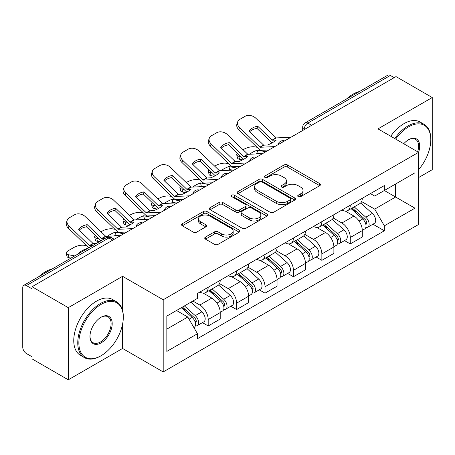 <?xml version="1.0" encoding="UTF-8"?>
<svg xmlns="http://www.w3.org/2000/svg" width="455" height="455" viewBox="0 0 455 455"><rect width="100%" height="100%" fill="white"/><g stroke="black" fill="none" stroke-linecap="round" stroke-linejoin="round"><path stroke-width="0.68" d="M298.23 196.634A1.769 1.024 0 0 0 300.732 196.634L319.728 185.663A2.531 1.462 0 0 0 320.474 184.633A2.531 1.462 0 0 0 319.728 183.598L287.549 165.017A2.531 1.462 0 0 0 283.971 165.017L264.975 175.988A1.769 1.024 0 0 0 264.452 176.711A1.769 1.024 0 0 0 264.975 177.433A1.769 1.024 0 0 0 267.477 177.433L269.934 176.011A8.093 4.669 0 0 1 281.378 176.011L284.062 177.558A8.093 4.669 0 0 1 286.428 180.862A8.093 4.669 0 0 1 284.062 184.167L281.599 185.589A1.769 1.024 0 0 0 281.082 186.311A1.769 1.024 0 0 0 281.599 187.033A1.769 1.024 0 0 0 284.102 187.033L286.565 185.612A8.093 4.669 0 0 1 298.008 185.612L300.687 187.159A8.093 4.669 0 0 1 303.058 190.463A8.093 4.669 0 0 1 300.687 193.767L298.23 195.189A1.769 1.024 0 0 0 297.712 195.912A1.769 1.024 0 0 0 298.23 196.634L298.23 195.189M205.478 237.072A2.531 1.462 0 0 0 204.733 238.107A2.531 1.462 0 0 0 205.478 239.137L214.504 244.352A2.531 1.462 0 0 0 218.081 244.352L239.182 232.169A2.531 1.462 0 0 0 239.921 231.14A2.531 1.462 0 0 0 239.182 230.105L206.997 211.524A2.531 1.462 0 0 0 203.419 211.524L182.319 223.706A2.531 1.462 0 0 0 181.579 224.736A2.531 1.462 0 0 0 182.319 225.771L193.227 232.067A2.531 1.462 0 0 0 196.805 232.067L205.831 226.852A2.531 1.462 0 0 0 206.576 225.822A2.531 1.462 0 0 0 205.831 224.787L200.422 221.665A6.762 3.907 0 0 1 198.443 218.906A6.762 3.907 0 0 1 202.617 215.295A6.762 3.907 0 0 1 209.988 216.142L231.18 228.376A6.762 3.907 0 0 1 233.159 231.14A6.762 3.907 0 0 1 228.984 234.746A6.762 3.907 0 0 1 221.613 233.898L218.081 231.862A2.531 1.462 0 0 0 214.504 231.862L205.478 237.072L205.478 239.137M163.197 299.771L122.577 276.321L68.29 307.66L32.038 286.735L395.998 76.605L432.25 97.529L377.968 128.873L418.589 152.323L163.197 299.771L163.197 371.923L418.589 224.474L418.589 152.323M270.111 212.246A2.531 1.462 0 0 0 273.688 212.246L294.789 200.063A2.531 1.462 0 0 0 295.528 199.034A2.531 1.462 0 0 0 294.789 197.999L262.603 179.418A2.531 1.462 0 0 0 259.026 179.418L237.931 191.6A2.531 1.462 0 0 0 237.186 192.63A2.531 1.462 0 0 0 237.931 193.665L270.111 212.246M232.465 197.015A1.769 1.024 0 0 1 234.262 197.265L234.262 195.161L266.983 214.055A2.531 1.462 0 0 1 267.722 215.084A2.531 1.462 0 0 1 266.983 216.119L245.888 228.296A2.531 1.462 0 0 1 242.31 228.296L210.125 209.715L210.125 207.651A2.531 1.462 0 0 0 209.385 208.686A2.531 1.462 0 0 0 210.125 209.715M210.125 207.651L219.156 202.441A2.531 1.462 0 0 1 222.728 202.441L235.781 209.977A2.531 1.462 0 0 0 239.358 209.977L245.347 206.519A2.531 1.462 0 0 0 246.087 205.484A2.531 1.462 0 0 0 245.347 204.454L231.76 196.606A1.769 1.024 0 0 1 231.242 195.883A1.769 1.024 0 0 1 232.334 194.939A1.769 1.024 0 0 1 234.262 195.161M68.29 307.66L68.29 379.811L32.038 358.881L32.038 356.777L26.396 353.518A5.153 2.975 -120 0 1 22.75 347.205L22.75 287.679A5.153 2.975 -120 0 1 23.819 285.319L106.339 237.681A5.153 2.975 60 0 1 108.91 237.937L26.396 285.575A5.153 2.975 -120 0 0 23.819 285.319M418.589 177.569L432.25 169.681L432.25 97.529M68.29 379.811L122.577 348.467L163.197 371.923M32.038 286.735L32.038 288.834L26.396 285.575M311.658 125.296L307.836 123.089A5.153 2.975 60 0 0 305.26 122.833L387.779 75.189A5.153 2.975 60 0 1 390.35 75.445L307.836 123.089A5.153 2.975 120 0 0 304.19 129.396L304.19 129.607M394.178 77.657L390.35 75.445M350.276 205.228A11.853 6.842 60 0 1 347.825 210.546L359.848 203.607A11.853 6.842 -120 0 0 362.299 198.283M333.214 217.985L341.898 223.001A11.853 6.842 60 0 1 350.276 237.516L362.299 230.571A11.853 6.842 -120 0 0 353.922 216.057L345.317 211.092M362.299 230.571L362.299 236.987L350.276 243.931L344.515 240.604M347.825 210.546A11.853 6.842 60 0 1 341.989 210.011M350.276 237.516L350.276 243.931M321.861 221.63A11.853 6.842 60 0 1 319.404 226.954L331.428 220.01A11.853 6.842 -120 0 0 333.885 214.692M316.094 257.007L321.861 260.334L333.885 253.395L333.885 246.98A11.853 6.842 -120 0 0 325.501 232.465L316.896 227.5M319.404 226.954A11.853 6.842 60 0 1 313.575 226.419M304.799 234.393L313.478 239.404A11.853 6.842 60 0 1 321.861 253.918L321.861 260.334M293.441 238.039A11.853 6.842 60 0 1 290.99 243.357L303.013 236.418A11.853 6.842 -120 0 0 305.464 231.1M287.679 273.415L293.441 276.742L305.464 269.804L305.464 263.388A11.853 6.842 -120 0 0 297.087 248.874L288.481 243.903M290.99 243.357A11.853 6.842 60 0 1 285.154 242.822M276.378 250.802L285.063 255.812A11.853 6.842 60 0 1 293.441 270.327L293.441 276.742M265.026 254.447A11.853 6.842 60 0 1 262.569 259.765L274.592 252.826A11.853 6.842 -120 0 0 277.049 247.503M259.259 289.824L265.026 293.151L277.049 286.206L277.049 279.791A11.853 6.842 -120 0 0 268.666 265.276L260.061 260.311M262.569 259.765A11.853 6.842 60 0 1 256.739 259.231M247.964 267.204L256.648 272.221A11.853 6.842 60 0 1 265.026 286.735L265.026 293.151M236.606 270.85A11.853 6.842 60 0 1 234.154 276.174L246.178 269.229A11.853 6.842 -120 0 0 248.629 263.911M230.844 306.226L236.606 309.554L248.629 302.615L248.629 296.199A11.853 6.842 -120 0 0 240.251 281.685L231.646 276.72M234.154 276.174A11.853 6.842 60 0 1 228.319 275.639M219.543 283.613L228.228 288.624A11.853 6.842 60 0 1 236.606 303.138L236.606 309.554M208.191 287.259A11.853 6.842 60 0 1 205.734 292.576L217.757 285.638A11.853 6.842 -120 0 0 220.214 280.32M202.424 322.635L208.191 325.962L220.214 319.023L220.214 312.608A11.853 6.842 -120 0 0 211.837 298.093L203.231 293.122M205.734 292.576A11.853 6.842 60 0 1 199.904 292.042M192.892 301.034L199.813 305.032A11.853 6.842 60 0 1 208.191 319.546L208.191 325.962M370.404 193.602L374.687 196.077L414.943 172.832L395.634 183.979L395.634 197.021L374.687 209.118L361.634 201.582M166.843 329.119L187.79 317.021L197.442 333.742L166.843 351.414L166.843 316.077L197.442 298.406L197.442 293.464L384.344 185.56L384.344 190.503L414.943 208.174L384.344 225.839L374.687 209.118M414.943 172.832L414.943 208.174M197.442 333.742L197.442 338.685L384.344 230.782L384.344 225.839M122.577 276.321L122.577 310.424M122.577 324.17L122.577 348.467M187.79 317.021L176.494 310.503M372.929 224.196L384.344 230.782M298.935 196.884L300.687 195.872A8.093 4.669 0 0 0 303.058 192.567L303.058 190.463M286.428 180.862L286.428 182.967A8.093 4.669 0 0 1 284.062 186.271L282.31 187.284M319.7 185.685L287.549 167.121A2.531 1.462 0 0 0 283.971 167.121L265.68 177.683M294.755 200.086L262.603 181.522A2.531 1.462 0 0 0 259.026 181.522L237.959 193.682M290.318 199.756A1.769 1.024 0 0 0 290.836 199.034A1.769 1.024 0 0 0 290.318 198.312L262.069 182A1.769 1.024 0 0 0 259.566 182L256.973 183.496A8.093 4.669 0 0 0 254.601 186.8A8.093 4.669 0 0 0 256.973 190.105L276.282 201.252A8.093 4.669 0 0 0 287.725 201.252L290.318 199.756L290.318 201.861A1.769 1.024 0 0 0 290.836 201.138L290.836 199.034M254.601 186.8L254.601 188.905A8.093 4.669 0 0 0 256.973 192.209L256.973 190.105M290.318 201.861L287.725 203.357A8.093 4.669 0 0 1 276.282 203.357L256.973 192.209M210.159 209.738L219.156 204.545L219.156 202.441M246.087 205.484L246.087 207.588A2.531 1.462 0 0 1 245.347 208.618L239.358 212.081A2.531 1.462 0 0 1 235.781 212.081L222.728 204.545A2.531 1.462 0 0 0 219.156 204.545M234.262 197.265L266.949 216.136M249.329 217.797A6.762 3.907 0 0 0 256.7 218.639A6.762 3.907 0 0 0 260.874 215.033A6.762 3.907 0 0 0 258.895 212.275L251.427 207.963A2.531 1.462 0 0 0 247.85 207.963L241.861 211.421A2.531 1.462 0 0 0 241.122 212.451A2.531 1.462 0 0 0 241.861 213.486L249.329 217.797L249.329 219.896A6.762 3.907 0 0 0 256.7 220.743A6.762 3.907 0 0 0 260.874 217.137L260.874 215.033M241.122 212.451L241.122 214.555A2.531 1.462 0 0 0 241.861 215.59L241.861 213.486M249.329 219.896L241.861 215.59M233.159 231.14L233.159 233.239A6.762 3.907 0 0 1 228.984 236.85A6.762 3.907 0 0 1 221.613 236.003L218.081 233.961A2.531 1.462 0 0 0 214.504 233.961L205.506 239.159M198.443 218.906L198.443 221.011A6.762 3.907 0 0 0 200.422 223.769L200.422 221.665M205.802 226.874L200.422 223.769M239.148 232.186L206.997 213.628A2.531 1.462 0 0 0 203.419 213.628L182.353 225.788M261.016 153.722L258.087 153.159L257.337 150.133L265.828 151.754M243.112 149.763L244.352 149.047A7.729 2.815 -13.9 0 1 254.999 146.885L257.058 147.278M237.413 153.335A7.729 2.815 -13.9 0 0 236.748 154.95A7.729 2.815 -13.9 0 0 238.784 156.247L239.535 159.273A7.729 2.815 166.1 0 1 237.499 157.976L236.748 154.95M240.843 156.639L238.784 156.247M257.337 150.133A15.97 5.818 -13.9 0 0 249.658 154.245M242.578 159.853L239.535 159.273M258.087 153.159A15.97 5.818 -13.9 0 0 256.091 153.944M351.101 208.652L362.68 218.986A6.438 3.72 60 0 1 364.7 228.945L362.299 230.332M351.408 208.93L356.857 212.075M352.267 207.981L365.155 219.475A3.094 1.786 60 0 1 366.121 224.258A3.094 1.786 60 0 1 365.843 224.372M354.195 206.866L365.774 217.2A6.438 3.72 60 0 1 367.799 227.159A6.438 3.72 60 0 1 365.854 227.363M360.65 202.993L372.332 213.412A6.438 3.72 60 0 1 374.357 223.371L367.799 227.159M257.723 126.234A15.97 11.671 -160.8 0 0 249.164 131.176L263.542 145.031A0.518 0.296 60 0 0 263.832 145.173L267.739 144.991A15.97 3.731 -20.2 0 0 272.761 142.483A15.97 3.731 -20.2 0 0 276.299 140.049L272.391 140.225A0.518 0.296 60 0 1 272.107 140.089L257.723 126.234L256.973 128.395L271.356 142.25A3.862 2.229 -120 0 0 272.113 142.847M274.757 146.601L260.192 147.272A0.518 0.296 60 0 1 259.902 147.136L239.535 127.514L238.784 129.675A7.729 5.648 -160.8 0 1 236.953 123.982L237.703 121.821A7.729 5.648 19.2 0 0 239.535 127.514M268.905 149.979L261.312 150.332A3.862 2.229 60 0 1 260.015 149.957A3.862 2.229 60 0 1 259.151 149.297L238.784 129.675M290.967 137.239L276.401 137.916A0.518 0.296 60 0 1 276.111 137.774L255.75 118.158A7.729 5.648 19.2 0 0 245.103 116.315L239.819 119.369A7.729 5.648 19.2 0 0 237.703 121.821M249.727 131.722A15.97 11.671 -160.8 0 1 256.973 128.395M232.596 170.124L229.673 169.567L228.922 166.541L237.413 168.162M214.692 166.172L215.932 165.455A7.729 2.815 -13.9 0 1 226.579 163.294L228.637 163.686M208.999 169.743A7.729 2.815 -13.9 0 0 208.333 171.359A7.729 2.815 -13.9 0 0 210.369 172.65L211.12 175.681A7.729 2.815 166.1 0 1 209.084 174.384L208.333 171.359M212.428 173.048L210.369 172.65M228.922 166.541A15.97 5.818 -13.9 0 0 221.238 170.648M214.163 176.261L211.12 175.681M229.673 169.567A15.97 5.818 -13.9 0 0 227.676 170.352M322.68 225.06L334.26 235.394A6.438 3.72 60 0 1 336.285 245.353L333.879 246.741M322.987 225.333L328.442 228.484M323.852 224.389L336.734 235.883A3.094 1.786 60 0 1 337.707 240.667A3.094 1.786 60 0 1 337.422 240.775M325.78 223.274L337.36 233.608A6.438 3.72 60 0 1 339.379 243.567A6.438 3.72 60 0 1 337.434 243.772M332.235 219.395L343.917 229.82A6.438 3.72 60 0 1 345.936 239.779L339.379 243.567M204.181 186.533L201.252 185.97L200.501 182.944L208.993 184.571M186.277 182.58L187.517 181.863A7.729 2.815 -13.9 0 1 198.164 179.697L200.223 180.089M180.578 186.146A7.729 2.815 -13.9 0 0 179.913 187.761A7.729 2.815 -13.9 0 0 181.949 189.058L182.7 192.084A7.729 2.815 166.1 0 1 180.663 190.793L179.913 187.761M184.008 189.451L181.949 189.058M200.501 182.944A15.97 5.818 -13.9 0 0 192.823 187.056M185.742 192.664L182.7 192.084M201.252 185.97A15.97 5.818 -13.9 0 0 199.256 186.76M294.266 241.469L305.845 251.803A6.438 3.72 60 0 1 307.864 261.762L305.464 263.149M294.573 241.742L300.021 244.887M295.432 240.792L308.319 252.292A3.094 1.786 60 0 1 309.286 257.069A3.094 1.786 60 0 1 309.008 257.183M297.36 239.677L308.939 250.011A6.438 3.72 60 0 1 310.964 259.97A6.438 3.72 60 0 1 309.019 260.18M303.821 235.804L315.497 246.229A6.438 3.72 60 0 1 317.522 256.188L310.964 259.97M229.303 142.643A15.97 11.671 -160.8 0 0 220.743 147.585L235.127 161.44A0.518 0.296 60 0 0 235.417 161.576L239.324 161.394A15.97 3.731 -20.2 0 0 244.346 158.892A15.97 3.731 -20.2 0 0 247.884 156.452L243.977 156.634A0.518 0.296 60 0 1 243.687 156.497L229.303 142.643L228.552 144.798L242.936 158.658A3.862 2.229 -120 0 0 243.698 159.256M246.337 163.009L231.771 163.681A0.518 0.296 60 0 1 231.481 163.544L211.12 143.922L210.369 146.083A7.729 5.648 -160.8 0 1 208.532 140.39L209.283 138.229A7.729 5.648 19.2 0 0 211.12 143.922M240.49 166.388L232.897 166.735A3.862 2.229 60 0 1 231.601 166.365A3.862 2.229 60 0 1 230.731 165.705L210.369 146.083M262.552 153.648L247.986 154.319A0.518 0.296 60 0 1 247.696 154.182L227.329 134.561A7.729 5.648 19.2 0 0 216.682 132.724L211.399 135.772A7.729 5.648 19.2 0 0 209.283 138.229M221.312 148.131A15.97 11.671 -160.8 0 1 228.552 144.798M200.888 159.045A15.97 11.671 -160.8 0 0 192.329 163.988L206.706 177.848A0.518 0.296 60 0 0 206.997 177.985L210.904 177.803A15.97 3.731 -20.2 0 0 215.926 175.3A15.97 3.731 -20.2 0 0 219.464 172.86L215.562 173.042A0.518 0.296 60 0 1 215.272 172.906L200.888 159.045L200.137 161.207L214.521 175.061A3.862 2.229 -120 0 0 215.283 175.664M217.922 179.412L203.357 180.089A0.518 0.296 60 0 1 203.066 179.947L182.7 160.331L181.949 162.486A7.729 5.648 -160.8 0 1 180.117 156.793L180.868 154.637A7.729 5.648 19.2 0 0 182.7 160.331M212.07 182.791L204.477 183.143A3.862 2.229 60 0 1 203.18 182.774A3.862 2.229 60 0 1 202.316 182.108L181.949 162.486M234.137 170.056L219.566 170.727A0.518 0.296 60 0 1 219.276 170.591L198.915 150.969A7.729 5.648 19.2 0 0 188.268 149.132L182.984 152.18A7.729 5.648 19.2 0 0 180.868 154.637M192.897 164.534A15.97 11.671 -160.8 0 1 200.137 161.207M418.589 169.658A31.429 18.143 120 0 0 430.794 139.708A31.429 18.143 120 0 0 408.567 126.877A31.429 18.143 120 0 0 395.668 139.094M394.73 138.547A32.203 18.592 -60 0 1 408.021 125.927A32.203 18.592 -60 0 1 424.123 124.334A32.203 18.592 -60 0 1 430.794 139.076L430.794 139.708M403.75 143.757A15.715 9.072 -60 0 1 408.567 139.708L408.567 139.708A15.715 9.072 -60 0 1 418.583 152.323M417.622 151.771A14.941 8.628 120 0 0 415.495 139.281A14.941 8.628 120 0 0 408.294 139.867M346.5 99.019A32.203 18.592 -60 0 1 353.012 94.168A32.203 18.592 -60 0 1 359.518 91.506M390.72 136.238A32.203 18.592 -60 0 1 404.017 123.612A32.203 18.592 -60 0 1 420.119 122.02L424.123 124.334M101.078 304.401A31.429 18.143 120 0 0 78.857 342.894A31.429 18.143 120 0 0 101.078 355.725L100.532 356.043A32.203 18.592 -60 0 1 84.431 357.636A32.203 18.592 -60 0 1 79.494 331.832A32.203 18.592 -60 0 1 100.532 303.457A32.203 18.592 -60 0 1 116.634 301.858A32.203 18.592 -60 0 1 123.305 316.6L123.305 317.232A31.429 18.143 120 0 0 101.078 304.401M101.078 317.232L101.078 317.232A15.715 9.072 -60 0 1 112.192 323.647A15.715 9.072 -60 0 1 101.078 342.894A15.715 9.072 -60 0 1 89.971 336.478A15.715 9.072 -60 0 1 101.078 317.232L101.078 317.232M89.971 336.16A14.941 8.628 120 0 0 93.065 342.689A14.941 8.628 120 0 0 100.532 341.95A14.941 8.628 120 0 0 110.292 328.783A14.941 8.628 120 0 0 108.006 316.805A14.941 8.628 120 0 0 100.805 317.397M39.011 276.549A32.203 18.592 -60 0 1 45.523 271.692A32.203 18.592 -60 0 1 52.029 269.03M84.431 357.636L80.427 355.321A32.203 18.592 -60 0 1 75.49 329.517A32.203 18.592 -60 0 1 96.528 301.142A32.203 18.592 -60 0 1 112.624 299.544L116.634 301.858M100.532 356.043L101.078 355.725A31.429 18.143 120 0 0 123.305 317.232M175.767 202.941L172.837 202.378L172.087 199.353L180.578 200.974M157.857 198.983L159.096 198.266A7.729 2.815 -13.9 0 1 169.743 196.105L171.802 196.497M152.163 202.555A7.729 2.815 -13.9 0 0 151.498 204.17A7.729 2.815 -13.9 0 0 153.534 205.467L154.285 208.492A7.729 2.815 166.1 0 1 152.249 207.196L151.498 204.17M155.593 205.859L153.534 205.467M172.087 199.353A15.97 5.818 -13.9 0 0 164.403 203.465M157.328 209.072L154.285 208.492M172.837 202.378A15.97 5.818 -13.9 0 0 170.841 203.163M265.845 257.871L277.425 268.205A6.438 3.72 60 0 1 279.45 278.164L277.044 279.552M266.152 258.15L271.607 261.295M267.017 257.2L279.899 268.695A3.094 1.786 60 0 1 280.871 273.478A3.094 1.786 60 0 1 280.587 273.591M268.945 256.085L280.525 266.42A6.438 3.72 60 0 1 282.544 276.378A6.438 3.72 60 0 1 280.599 276.583M275.4 252.212L287.082 262.632A6.438 3.72 60 0 1 289.101 272.59L282.544 276.378M147.346 219.344L144.417 218.787L143.666 215.761L152.158 217.382M129.442 215.391L130.682 214.675A7.729 2.815 -13.9 0 1 141.329 212.513L143.388 212.906M123.743 218.963A7.729 2.815 -13.9 0 0 123.078 220.578A7.729 2.815 -13.9 0 0 125.114 221.869L125.864 224.901A7.729 2.815 166.1 0 1 123.828 223.604L123.078 220.578M127.172 222.267L125.114 221.869M143.666 215.761A15.97 5.818 -13.9 0 0 135.988 219.867M128.907 225.481L125.864 224.901M144.417 218.787A15.97 5.818 -13.9 0 0 142.421 219.572M237.43 274.28L249.01 284.614A6.438 3.72 60 0 1 251.029 294.573L248.629 295.96M237.737 274.553L243.186 277.704M238.596 273.609L251.484 285.103A3.094 1.786 60 0 1 252.451 289.886A3.094 1.786 60 0 1 252.172 289.994M240.524 272.494L252.104 282.828A6.438 3.72 60 0 1 254.129 292.787A6.438 3.72 60 0 1 252.184 292.992M246.985 268.615L258.662 279.04A6.438 3.72 60 0 1 260.687 288.999L254.129 292.787M118.931 235.753L116.002 235.189L115.251 232.164L123.743 233.79M101.021 231.8L102.261 231.083A7.729 2.815 -13.9 0 1 112.914 228.916L114.967 229.309M95.328 235.366A7.729 2.815 -13.9 0 0 94.663 236.981A7.729 2.815 -13.9 0 0 96.699 238.278L97.45 241.304A7.729 2.815 166.1 0 1 95.413 240.012L94.663 236.981M98.758 238.67L96.699 238.278M115.251 232.164A15.97 5.818 -13.9 0 0 107.568 236.276M99.406 241.679L97.45 241.304M116.002 235.189A15.97 5.818 -13.9 0 0 114.006 235.98M209.01 290.688L220.59 301.022A6.438 3.72 60 0 1 222.614 310.981L220.209 312.369M209.317 290.961L214.771 294.106M210.182 290.011L223.064 301.511A3.094 1.786 60 0 1 224.036 306.289A3.094 1.786 60 0 1 223.752 306.403M212.11 288.897L223.689 299.231A6.438 3.72 60 0 1 225.708 309.19A6.438 3.72 60 0 1 223.763 309.4M218.565 285.023L230.247 295.449A6.438 3.72 60 0 1 232.266 305.407L225.708 309.19M172.473 175.454A15.97 11.671 -160.8 0 0 163.908 180.396L178.292 194.251A0.518 0.296 60 0 0 178.582 194.393L182.489 194.211A15.97 3.731 -20.2 0 0 187.511 191.703A15.97 3.731 -20.2 0 0 191.049 189.269L187.142 189.445A0.518 0.296 60 0 1 186.851 189.308L172.473 175.454L171.723 177.615L186.101 191.47A3.862 2.229 -120 0 0 186.863 192.067M189.507 195.821L174.936 196.492A0.518 0.296 60 0 1 174.646 196.355L154.285 176.733L153.534 178.895A7.729 5.648 -160.8 0 1 151.697 173.201L152.448 171.04A7.729 5.648 19.2 0 0 154.285 176.733M183.655 199.199L176.062 199.552A3.862 2.229 60 0 1 174.765 199.176A3.862 2.229 60 0 1 173.895 198.517L153.534 178.895M205.717 186.459L191.151 187.136A0.518 0.296 60 0 1 190.861 186.994L170.494 167.377A7.729 5.648 19.2 0 0 159.847 165.535L154.569 168.589A7.729 5.648 19.2 0 0 152.448 171.04M164.477 180.942A15.97 11.671 -160.8 0 1 171.723 177.615M144.053 191.862A15.97 11.671 -160.8 0 0 135.493 196.805L149.877 210.659A0.518 0.296 60 0 0 150.161 210.796L154.069 210.619A15.97 3.731 -20.2 0 0 159.091 208.111A15.97 3.731 -20.2 0 0 162.634 205.671L158.727 205.853A0.518 0.296 60 0 1 158.437 205.717L144.053 191.862L143.302 194.018L157.686 207.878A3.862 2.229 -120 0 0 158.448 208.475M161.087 212.229L146.521 212.9A0.518 0.296 60 0 1 146.231 212.764L125.864 193.142L125.114 195.303A7.729 5.648 -160.8 0 1 123.282 189.61L124.033 187.449A7.729 5.648 19.2 0 0 125.864 193.142M155.235 215.607L147.648 215.954A3.862 2.229 60 0 1 146.345 215.585A3.862 2.229 60 0 1 145.481 214.925L125.114 195.303M177.302 202.867L162.731 203.539A0.518 0.296 60 0 1 162.446 203.402L142.079 183.78A7.729 5.648 19.2 0 0 131.432 181.943L126.149 184.992A7.729 5.648 19.2 0 0 124.033 187.449M136.062 197.351A15.97 11.671 -160.8 0 1 143.302 194.018M115.638 208.265A15.97 11.671 -160.8 0 0 107.073 213.207L121.457 227.068A0.518 0.296 60 0 0 121.747 227.204L125.654 227.022A15.97 3.731 -20.2 0 0 130.676 224.52A15.97 3.731 -20.2 0 0 134.214 222.08L130.306 222.262A0.518 0.296 60 0 1 130.016 222.125L115.638 208.265L114.887 210.426L129.266 224.281A3.862 2.229 -120 0 0 130.028 224.884M132.672 228.632L118.101 229.309A0.518 0.296 60 0 1 117.817 229.166L97.45 209.55L96.699 211.706A7.729 5.648 -160.8 0 1 94.862 206.013L95.613 203.857A7.729 5.648 19.2 0 0 97.45 209.55M126.82 232.01L119.227 232.363A3.862 2.229 60 0 1 117.93 231.993A3.862 2.229 60 0 1 117.066 231.328L96.699 211.706M148.882 219.276L134.316 219.947A0.518 0.296 60 0 1 134.026 219.81L113.665 200.189A7.729 5.648 19.2 0 0 103.012 198.352L97.734 201.4A7.729 5.648 19.2 0 0 95.613 203.857M107.642 213.753A15.97 11.671 -160.8 0 1 114.887 210.426M86.911 248.891L86.831 248.572L87.309 248.663M86.831 248.572A15.97 5.818 -13.9 0 0 78.271 253.515L78.749 253.606M70.991 258.087L69.035 257.712A7.729 2.815 166.1 0 1 66.999 256.415L66.248 253.389A7.729 2.815 -13.9 0 1 68.563 250.54L73.847 247.486A7.729 2.815 -13.9 0 1 84.493 245.325L86.552 245.717M66.248 253.389A7.729 2.815 -13.9 0 0 68.284 254.686L69.035 257.712M74.739 255.92L68.284 254.686M181.3 307.728L192.175 317.425A6.438 3.72 60 0 1 194.194 327.384L193.875 327.572M181.414 307.66L186.351 310.515M182.472 307.051L194.649 317.914A3.094 1.786 60 0 1 195.622 322.697A3.094 1.786 60 0 1 195.337 322.811M184.4 305.936L195.269 315.639A6.438 3.72 60 0 1 197.294 325.598A6.438 3.72 60 0 1 195.349 325.803M190.958 302.154L201.832 311.851A6.438 3.72 60 0 1 203.851 321.81L197.294 325.598M92.655 245.575L89.686 245.711A0.518 0.296 60 0 1 89.396 245.575L69.035 225.953L68.284 228.114A7.729 5.648 -160.8 0 1 66.447 222.421L67.198 220.26A7.729 5.648 19.2 0 0 69.035 225.953M96.301 243.47L93.326 243.613A0.518 0.296 60 0 1 93.042 243.47L78.658 229.616A15.97 11.671 -160.8 0 1 87.218 224.673L86.467 226.835L100.851 240.689A3.862 2.229 -120 0 0 100.953 240.786M88.748 247.833A3.862 2.229 60 0 1 88.645 247.736L68.284 228.114M104.86 238.528L101.892 238.665A0.518 0.296 60 0 1 101.601 238.528L87.218 224.673M120.467 235.679L105.896 236.355A0.518 0.296 60 0 1 105.611 236.213L85.244 216.597A7.729 5.648 19.2 0 0 74.597 214.754L69.314 217.808A7.729 5.648 19.2 0 0 67.198 220.26M79.227 230.162A15.97 11.671 -160.8 0 1 86.467 226.835M304.372 129.504L304.19 129.396A5.153 2.975 0 0 1 302.683 127.292L302.683 130.477M236.606 303.138L248.629 296.199M265.026 286.735L277.049 279.791M293.441 270.327L305.464 263.388M321.861 253.918L333.885 246.98M208.191 319.546L220.214 312.608M199.813 305.032L211.837 298.093M228.228 288.624L240.251 281.685M256.648 272.221L268.666 265.276M285.063 255.812L297.087 248.874M313.478 239.404L325.501 232.465M341.898 223.001L353.922 216.057M284.199 141.152A5.153 2.975 120 0 0 281.924 142.466M255.778 157.561A5.153 2.975 120 0 0 253.503 158.869M227.363 173.964A5.153 2.975 120 0 0 225.088 175.277M198.943 190.372A5.153 2.975 120 0 0 196.668 191.686M170.528 206.78A5.153 2.975 120 0 0 168.253 208.089M142.108 223.183A5.153 2.975 120 0 0 139.833 224.497M112.738 240.143L108.91 237.937A5.153 2.975 120 0 1 111.486 237.681A5.153 5.153 0 0 0 106.339 237.681M300.687 195.872L300.687 193.767M281.599 187.033L281.599 185.589M284.062 186.271L284.062 184.167M264.975 177.433L264.975 175.988M283.971 167.121L283.971 165.017M287.549 167.121L287.549 165.017M319.728 185.663L319.728 183.598M237.931 193.665L237.931 191.6M259.026 181.522L259.026 179.418M262.603 181.522L262.603 179.418M294.789 200.063L294.789 197.999M276.282 203.357L276.282 201.252M287.725 203.357L287.725 201.252M222.728 204.545L222.728 202.441M235.781 212.081L235.781 209.977M239.358 212.081L239.358 209.977M245.347 208.618L245.347 206.519M266.983 216.119L266.983 214.055M214.504 233.961L214.504 231.862M218.081 233.961L218.081 231.862M221.613 236.003L221.613 233.898M205.831 226.852L205.831 224.787M182.319 225.771L182.319 223.706M203.419 213.628L203.419 211.524M206.997 213.628L206.997 211.524M239.182 232.169L239.182 230.105M362.68 218.986L359.069 221.073M366.764 222.842L365.604 223.513M372.332 213.412L365.774 217.2M263.832 145.173L260.192 147.272M276.401 137.916L272.391 140.225M263.542 145.031L259.902 147.136M276.111 137.774L272.107 140.089M334.26 235.394L330.649 237.476M338.344 239.25L337.183 239.921M343.917 229.82L337.36 233.608M305.845 251.803L302.234 253.884M309.929 255.653L308.769 256.324M315.497 246.229L308.939 250.011M235.417 161.576L231.771 163.681M247.986 154.319L243.977 156.634M235.127 161.44L231.481 163.544M247.696 154.182L243.687 156.497M206.997 177.985L203.357 180.089M219.566 170.727L215.562 173.042M206.706 177.848L203.066 179.947M219.276 170.591L215.272 172.906M277.425 268.205L273.813 270.293M281.508 272.062L280.348 272.733M287.082 262.632L280.525 266.42M249.01 284.614L245.399 286.695M253.094 288.47L251.933 289.141M258.662 279.04L252.104 282.828M220.59 301.022L216.984 303.104M224.679 304.873L223.513 305.544M230.247 295.449L223.689 299.231M178.582 194.393L174.936 196.492M191.151 187.136L187.142 189.445M178.292 194.251L174.646 196.355M190.861 186.994L186.851 189.308M150.161 210.796L146.521 212.9M162.731 203.539L158.727 205.853M149.877 210.659L146.231 212.764M162.446 203.402L158.437 205.717M121.747 227.204L118.101 229.309M134.316 219.947L130.306 222.262M121.457 227.068L117.817 229.166M134.026 219.81L130.016 222.125M192.175 317.425L189.058 319.222M196.259 321.281L195.098 321.952M201.832 311.851L195.269 315.639M93.326 243.613L89.686 245.711M105.896 236.355L101.892 238.665M93.042 243.47L89.396 245.575M105.611 236.213L101.601 238.528M284.637 140.896A5.153 5.153 0 0 0 278.022 144.718M256.216 157.305A5.153 5.153 0 0 0 249.607 161.121M227.801 173.713A5.153 5.153 0 0 0 221.187 177.53M199.381 190.116A5.153 5.153 0 0 0 192.772 193.938M170.966 206.524A5.153 5.153 0 0 0 164.352 210.341M142.546 222.933A5.153 5.153 0 0 0 135.937 226.749M114.245 239.273L111.486 237.681M305.26 122.833A5.153 5.153 0 0 0 302.683 127.292"/></g></svg>
